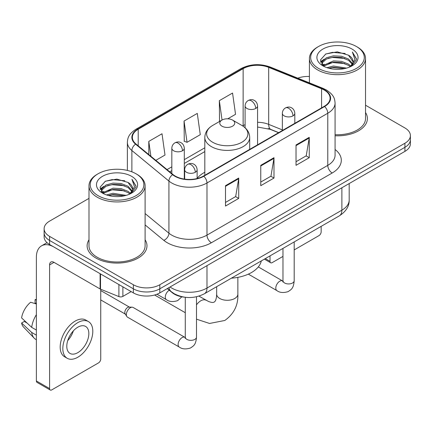 <?xml version="1.0" encoding="UTF-8"?>
<svg xmlns="http://www.w3.org/2000/svg" width="432" height="432" viewBox="0 0 432 432"><rect width="100%" height="100%" fill="white"/><g stroke="black" fill="none" stroke-linecap="round" stroke-linejoin="round"><path stroke-width="0.65" d="M204.817 172.244A33.043 19.078 0 0 0 197.127 178.421M278.57 132.7L269.26 128.936A24.937 14.396 0 0 0 268.223 128.542M184.102 297.135A18.706 10.8 180 0 1 172.271 292.718L167.265 288.587M88.992 198.374L49.599 221.114A18.706 10.8 0 0 0 44.123 228.749L44.123 236.898A18.706 10.8 0 0 0 49.599 244.534L133.358 292.891A18.706 10.8 0 0 0 159.813 292.891L404.924 151.378A18.706 10.8 0 0 0 410.4 143.743L410.4 139.671A18.706 10.8 0 0 1 404.924 147.307A18.706 10.8 0 0 0 410.4 139.671L410.4 135.599A18.706 10.8 0 0 0 404.924 127.964L365.526 105.219M44.123 228.749A18.706 10.8 0 0 0 49.599 236.385L133.358 284.747A18.706 10.8 0 0 0 159.813 284.747L159.813 288.819L404.924 147.307L159.813 288.819A18.706 10.8 0 0 1 133.358 288.819A18.706 10.8 0 0 0 159.813 288.819L159.813 292.891M49.599 236.385L49.599 240.462L133.358 288.819L49.599 240.462A18.706 10.8 0 0 1 44.123 232.826A18.706 10.8 0 0 0 49.599 240.462L49.599 244.534M88.992 239.792A29.927 17.28 0 0 0 87.124 245.803A29.927 17.28 0 0 0 95.888 258.023A29.927 17.28 0 0 0 128.504 261.765A29.927 17.28 0 0 0 146.977 245.803A29.927 17.28 0 0 0 145.103 239.792A29.927 17.28 0 0 1 146.977 245.803A29.927 17.28 0 0 1 128.504 261.765A29.927 17.28 0 0 1 95.888 258.023A29.927 17.28 0 0 1 87.124 245.803A29.927 17.28 0 0 1 88.992 239.792M324.248 90.04A19.953 11.518 180 0 1 330.091 98.183A19.953 11.518 180 0 1 324.248 106.326L203.456 176.067A19.953 11.518 180 0 1 173.005 174.528L135.967 143.986A19.953 11.518 180 0 1 132.359 137.381A19.953 11.518 180 0 1 138.202 129.238L243.14 68.656A19.953 11.518 180 0 1 268.688 67.365L321.581 88.749A19.953 11.518 180 0 1 324.248 90.04M324.599 89.834A20.45 11.804 0 0 0 321.867 88.511L268.974 67.127A20.45 11.804 0 0 0 242.784 68.45L137.851 129.033A20.45 11.804 0 0 0 135.562 144.153L172.595 174.69A20.45 11.804 0 0 0 203.807 176.267L324.599 106.531A20.45 11.804 0 0 0 324.599 89.834M225.499 185.684L225.499 206.048L238.723 198.412L238.723 178.049L225.499 185.684M225.499 202.435L235.683 196.555L238.669 178.729A4.99 2.878 -120 0 0 238.723 178.049M235.597 196.609L238.723 198.412M296.033 144.963L296.033 165.326L309.258 157.691L309.258 137.327L296.033 144.963M296.033 161.714L306.218 155.833L309.204 138.002A4.99 2.878 -120 0 0 309.258 137.327M306.131 155.882L309.258 157.691M260.766 165.326L260.766 185.684L273.991 178.049L273.991 157.691L260.766 165.326M260.766 182.072L270.95 176.191L273.937 158.366A4.99 2.878 -120 0 0 273.991 157.691M270.864 176.245L273.991 178.049M335.075 135.767A29.927 17.28 0 0 0 367.4 118.546A29.927 17.28 0 0 0 365.526 112.531A29.927 17.28 0 0 1 367.4 118.546A29.927 17.28 0 0 1 335.075 135.767M159.813 284.747L404.924 143.235A18.706 10.8 0 0 0 410.4 135.599M309.415 76.475A18.706 10.8 0 0 0 297.788 78.17M227.745 118.816L235.537 114.318L232.551 93.042L219.326 100.678L219.537 120.917M155.806 160.348L165.002 155.039L162.016 133.763L148.792 141.399L148.792 154.559M184.059 121.041L187.045 142.312L200.27 134.676L197.284 113.405L184.059 121.041L184.27 141.275M187.045 142.312L184.059 141.199M220.126 121.133L219.326 120.836M219.326 100.678L222.043 120.031M148.792 141.399L150.881 156.281M265.297 258.606L270.022 261.333A3.116 1.798 120 0 0 270.67 262.759A3.116 1.798 120 0 0 272.225 262.607L282.971 256.403M294.192 249.923L318.956 235.624A3.116 1.798 120 0 0 321.16 231.806L321.16 226.352M270.022 261.333L270.022 255.874M318.514 68.402A26.811 15.476 0 0 0 356.427 68.402A26.811 15.476 0 0 0 356.427 46.516L357.313 47.023A28.053 16.2 0 0 1 365.526 58.477A28.053 16.2 0 0 1 348.208 73.44A28.053 16.2 0 0 1 317.633 69.93A28.053 16.2 0 0 1 309.415 58.477A28.053 16.2 0 0 1 317.633 47.023L318.514 46.516A26.811 15.476 0 0 0 318.514 68.402M335.075 134.681A28.053 16.2 0 0 0 365.526 118.546L365.526 58.477M326.97 67.673L333.439 66.015L346.556 68.116M328.822 68.234L333.439 67.289L344.639 68.591M322.942 65.599L333.439 60.923L341.507 61.349L348.494 64.103L350.914 66.112M323.579 66.123L333.439 62.197L341.507 62.618L348.494 65.372L350.244 66.712M322.072 64.724L321.889 63.472L322.418 61.349L326.452 57.737L333.439 55.836L341.507 56.257L348.494 59.011L352.615 63.688M321.932 64.109L322.418 62.618L326.452 59.011L333.439 57.105L341.507 57.532L348.494 60.286L352.318 64.292M350.087 66.841A15.584 8.996 0 0 0 353.057 61.555A15.584 8.996 0 0 0 348.494 55.193L353.052 61.862M352.021 49.059A20.574 11.88 0 0 0 322.969 49.032A20.574 11.88 0 0 0 322.834 65.804A20.574 11.88 0 0 0 322.925 65.858A20.574 11.88 0 0 0 352.112 65.804A20.574 11.88 0 0 0 352.021 49.059M348.494 55.193L337.295 51.851L325.787 53.968L320.452 59.994L323.989 66.425M351.362 66.22L356.33 59.913L356.432 58.784L352.388 52.024L354.937 59.6L350.249 66.771M357.313 47.023L356.427 46.516A26.811 15.476 0 0 0 318.514 46.516M352.388 52.024L356.427 59.038M325.517 54.103L332.564 52.358L345.19 53.492M320.652 62.289L322.952 60.485M328.018 58.331L332.564 57.451L344.741 58.45M328.018 63.423L332.564 62.543L344.741 63.542M328.952 68.272L332.564 67.635L344.623 68.596M320.522 61.792L324.297 59.108M322.531 65.216L324.297 64.195M221.972 126.176A7.479 4.32 0 0 0 232.551 126.176A7.479 4.32 0 0 0 232.551 120.069L241.839 125.431A20.617 11.902 0 0 1 241.839 142.268A20.617 11.902 0 0 1 212.684 142.268A20.617 11.902 0 0 1 212.679 125.431C207.603 128.45 204.984 132.457 204.817 137.452A22.442 12.96 0 0 0 211.388 146.615A22.442 12.96 0 0 0 235.85 149.423A22.442 12.96 0 0 0 249.707 137.452C249.539 132.457 246.92 128.45 241.839 125.431L232.551 120.069A7.479 4.32 0 0 0 221.972 120.069A7.479 4.32 0 0 0 221.972 126.176M231.385 278.186A34.29 19.796 0 0 0 261.301 260.912M126.349 314.604A5.611 3.24 -60 0 1 130.318 307.73A5.611 3.24 -60 0 1 132.176 307.19A5.611 3.24 -60 0 1 133.126 307.454L184.88 337.333A5.611 3.24 -60 0 0 182.326 337.478A5.611 3.24 -60 0 0 182.072 337.613A5.611 3.24 -60 0 0 178.411 342.554A5.611 3.24 -60 0 0 179.269 347.053L127.516 317.169A5.611 3.24 -60 0 1 126.814 316.478A5.611 3.24 -60 0 1 126.349 314.604M126.814 316.478L125.14 313.794A4.05 2.338 -60 0 1 124.81 312.439A4.05 2.338 -60 0 1 127.672 307.476A4.05 2.338 -60 0 1 129.011 307.087L132.176 307.19M122.888 286.843L122.888 296.39L131.155 291.616M100.105 273.688L54.011 247.077A24.937 14.396 -120 0 0 41.542 245.84A24.937 14.396 -120 0 0 36.374 257.256L36.374 380.954L49.599 388.589L49.599 264.892A6.237 3.602 60 0 1 50.89 262.04A6.237 3.602 60 0 1 54.011 262.348L100.105 288.959L100.105 273.688A3.116 1.798 0 0 0 100.521 273.893M49.599 388.589A3.116 1.798 120 0 0 50.247 390.02L37.022 382.385A3.116 1.798 -60 0 1 36.374 380.954M50.247 390.02A3.116 1.798 120 0 0 51.802 389.864L98.534 362.885A3.116 1.798 120 0 0 100.737 359.068L100.737 289.251M122.888 296.39A3.116 1.798 180 0 1 118.897 296.595L100.521 289.165A3.116 1.798 180 0 1 100.105 288.959M77.814 352.652A15.584 8.996 120 0 0 87.998 338.92A15.584 8.996 120 0 0 85.606 326.43A15.584 8.996 120 0 0 77.814 327.202A15.584 8.996 120 0 0 67.63 340.934A15.584 8.996 120 0 0 70.022 353.425A15.584 8.996 120 0 0 77.814 352.652M67.743 340.573A15.584 8.996 120 0 0 73.337 330.885M36.374 300.105L35.051 299.705L35.051 302.837L36.374 303.599M88.414 321.57L85.768 320.042A21.195 12.236 120 0 0 75.168 321.095A21.195 12.236 120 0 0 61.322 339.773A21.195 12.236 120 0 0 64.573 356.756L67.214 358.285A21.195 12.236 120 0 0 77.814 357.237A21.195 12.236 120 0 0 91.66 338.553A21.195 12.236 120 0 0 88.414 321.57A21.195 12.236 120 0 0 77.814 322.618A21.195 12.236 120 0 0 63.968 341.302A21.195 12.236 120 0 0 67.214 358.285M36.374 314.68A20.574 11.88 120 0 0 31.693 327.359L21.6 317.914A16.211 9.358 120 0 1 30.645 302.249L36.374 303.988M36.374 330.064L31.693 327.359M27.059 323.028L24.311 321.44L21.6 323.006L31.693 332.451L36.374 335.151M31.693 332.451A20.574 11.88 120 0 0 34.231 338.197A20.574 11.88 120 0 0 35.786 339.417L36.374 339.757M36.374 299.338A16.211 9.358 120 0 0 35.051 299.705M21.6 323.006A16.211 9.358 120 0 0 23.517 327.04L34.231 338.197M98.091 195.664A26.811 15.476 0 0 0 136.004 195.664A26.811 15.476 0 0 0 136.004 173.772L136.89 174.285A28.053 16.2 0 0 1 145.103 185.738A28.053 16.2 0 0 1 127.786 200.702A28.053 16.2 0 0 1 97.211 197.192A28.053 16.2 0 0 1 88.992 185.738A28.053 16.2 0 0 1 97.211 174.285L98.091 173.772A26.811 15.476 0 0 0 98.091 195.664M88.992 185.738L88.992 245.803A28.053 16.2 0 0 0 97.211 257.256A28.053 16.2 0 0 0 127.786 260.771A28.053 16.2 0 0 0 145.103 245.803L145.103 185.738M106.547 194.935L113.017 193.277L126.133 195.377M108.4 195.496L113.017 194.546L124.216 195.853M102.53 192.834L113.017 188.185L121.084 188.606L128.072 191.36L130.491 193.369M103.156 193.385L113.017 189.459L121.084 189.88L128.072 192.634L129.821 193.973M101.65 191.986L101.466 190.733L101.995 188.606L106.029 184.999L113.017 183.092L121.084 183.519L128.072 186.273L132.192 190.949M101.509 191.371L101.995 189.88L106.029 186.273L113.017 184.367L121.084 184.788L128.072 187.542L131.895 191.554M129.665 194.103A15.584 8.996 0 0 0 132.635 188.816A15.584 8.996 0 0 0 128.072 182.455L132.629 189.124M131.598 176.321A20.574 11.88 0 0 0 102.546 176.294A20.574 11.88 0 0 0 102.411 193.066A20.574 11.88 0 0 0 102.503 193.12A20.574 11.88 0 0 0 131.684 193.066A20.574 11.88 0 0 0 131.598 176.321M128.072 182.455L116.872 179.113L105.365 181.229L100.03 187.256L103.567 193.682M130.939 193.482L135.907 187.175L136.01 186.046L131.965 179.285L134.514 186.856L129.827 194.027M136.89 174.285L136.004 173.772A26.811 15.476 0 0 0 98.091 173.772M131.965 179.285L136.004 186.3M105.095 181.359L112.142 179.62L124.767 180.754M100.229 189.551L102.53 187.747M107.595 185.593L112.142 184.712L124.319 185.711M107.595 190.685L112.142 189.805L124.319 190.804M108.529 195.529L112.142 194.891L124.2 195.858M100.1 189.054L103.874 186.365M102.109 192.472L103.874 191.457M170.041 286.988A24.937 14.396 0 0 0 171.715 288.058A24.937 14.396 0 0 0 206.982 288.058L341.879 210.173A24.937 14.396 0 0 0 349.186 199.989C349.369 206.177 346.07 211.475 339.298 215.881L204.401 293.765A12.469 7.198 60 0 0 206.982 288.058L206.982 265.658M341.879 187.774L341.879 210.173A12.469 7.198 60 0 1 339.298 215.881M169.031 287.572A12.469 8.338 129.5 0 0 171.202 291.622L167.416 288.5M404.924 151.378L404.924 143.235M133.358 292.891L133.358 284.747M335.075 149.488A31.174 17.998 180 0 1 332.181 173.011L211.388 242.752A6.237 3.602 60 0 1 206.982 235.116L327.775 165.375A24.937 14.396 0 0 0 335.075 155.196L335.075 103.07A24.937 14.396 180 0 1 327.775 113.249A6.237 3.602 -120 0 0 324.599 106.531M211.388 242.752A31.174 17.998 180 0 1 167.308 242.752A31.174 17.998 180 0 1 163.814 240.349L145.103 224.921M172.595 174.69A6.237 4.169 129.5 0 0 168.923 181.067L168.923 233.194A24.937 14.396 0 0 0 171.715 235.116A24.937 14.396 0 0 0 206.982 235.116L206.982 182.99A24.937 14.396 180 0 1 168.923 181.067L131.884 150.525A24.937 14.396 180 0 1 127.375 142.268L127.375 170.435M335.075 103.07C334.676 98.782 334.276 95.218 326.484 90.034L323.206 88.441A6.237 2.921 112 0 0 321.867 88.511M323.206 88.441L270.308 67.057C259.983 63.407 250.182 63.936 240.905 68.65A6.237 3.602 60 0 1 242.784 68.45M137.851 129.033A6.237 3.602 -120 0 0 135.967 129.233C128.407 134.19 127.721 137.927 127.375 142.268M135.562 144.153A6.237 4.169 129.5 0 0 131.884 150.525L131.884 171.828M270.308 67.057A6.237 2.921 112 0 0 268.974 67.127M203.807 176.267A6.237 3.602 60 0 1 206.982 182.99L327.775 113.249L327.775 165.375A6.237 3.602 60 0 0 332.181 173.011M145.103 213.554L168.923 233.194A6.237 4.169 -50.5 0 1 163.814 240.349M138.202 129.238L138.202 145.832M321.581 88.749L321.581 107.865M268.688 67.365L268.688 124.378A19.953 11.518 0 0 0 257.564 122.294M282.35 129.897L268.688 124.378A11.221 5.254 -68 0 0 270.918 129.476L257.564 127.035M245.095 124.675A19.953 11.518 0 0 0 243.14 125.669L242.671 125.939M243.14 68.656L243.14 125.669A11.221 6.48 60 0 1 243.124 126.236M204.817 147.793L184.297 159.64M171.828 166.838L167.038 169.603M260.766 165.969L273.937 158.366M296.033 145.611L309.204 138.002M225.499 186.332L238.669 178.729M237.859 277.36L237.859 294.165A10.6 6.118 180 0 1 234.754 298.49A10.6 6.118 180 0 1 219.769 298.49A10.6 6.118 180 0 1 216.664 294.165L216.508 296.779C216.113 299.155 215.622 300.661 215.039 301.304L214.213 302.108L213.1 302.422C212.258 302.605 210.708 302.276 208.451 301.433L198.947 296.125M196.501 304.841A10.6 6.118 -60 0 1 200.81 300.78A10.6 6.118 -60 0 1 206.107 300.256M292.993 115.873A6.237 3.602 0 0 0 294.818 113.324C294.548 109.598 292.124 108.076 291.859 108.022C290.05 106.747 287.923 106.72 285.466 107.924A6.237 3.602 60 0 1 288.581 108.238A6.237 3.602 -120 0 1 292.993 115.873A6.237 3.602 0 0 1 284.175 115.873A6.237 3.602 0 0 1 282.35 113.324C282.442 110.965 283.478 109.161 285.466 107.924M248.357 274.136L276.961 290.65A5.611 3.24 -60 0 1 276.102 286.157A5.611 3.24 -60 0 1 279.763 281.21A5.611 3.24 -60 0 1 280.017 281.075A5.611 3.24 -60 0 1 282.571 280.93L258.314 266.927M283.295 281.497L282.793 281.912L282.971 280.703A5.611 3.24 -0 0 0 284.612 282.992A5.611 3.24 -0 0 0 292.291 283.133A5.611 3.24 -0 0 0 294.192 280.703C293.555 288.614 291.276 289.456 288.139 291.616C283.451 293.047 279.725 292.723 276.961 290.65M195.302 172.271A6.237 3.602 0 0 0 197.127 169.727C196.857 166.001 194.432 164.479 194.168 164.425C192.359 163.15 190.231 163.118 187.774 164.327A6.237 3.602 60 0 1 190.89 164.635A6.237 3.602 -120 0 1 195.302 172.271A6.237 3.602 0 0 1 186.484 172.271A6.237 3.602 0 0 1 184.658 169.727C184.75 167.362 185.787 165.564 187.774 164.327M185.603 337.9L185.101 338.315L185.279 337.1A5.611 3.24 -0 0 0 186.921 339.395A5.611 3.24 -0 0 0 194.6 339.53A5.611 3.24 -0 0 0 196.501 337.1C195.863 345.017 193.585 345.859 190.447 348.019C185.76 349.445 182.034 349.126 179.269 347.053M255.739 108.464A6.237 3.602 0 0 0 257.564 105.921C257.294 102.195 254.875 100.667 254.605 100.613C252.801 99.344 250.668 99.311 248.216 100.521A6.237 3.602 60 0 1 251.332 100.829A6.237 3.602 -120 0 1 255.739 108.464A6.237 3.602 0 0 1 246.92 108.464A6.237 3.602 0 0 1 245.095 105.921C245.192 103.556 246.229 101.758 248.216 100.521M182.471 150.768A6.237 3.602 0 0 0 184.297 148.219C184.027 144.493 181.602 142.97 181.337 142.916C179.534 141.642 177.401 141.615 174.944 142.819A6.237 3.602 60 0 1 178.065 143.132A6.237 3.602 -120 0 1 182.471 150.768A6.237 3.602 0 0 1 173.653 150.768A6.237 3.602 0 0 1 171.828 148.219C171.92 145.859 172.962 144.056 174.944 142.819M181.845 296.8L177.622 300.656C172.93 302.081 169.204 301.757 166.439 299.684A5.611 3.24 -60 0 1 165.278 297.119A5.611 3.24 -60 0 1 169.263 290.234M49.599 264.892L54.011 262.348M100.521 273.931L100.521 289.165M118.897 296.595L118.897 284.542M204.401 293.765C194.368 298.804 184.329 298.804 174.296 293.765L171.202 291.622M349.186 199.989L349.186 183.557M240.905 68.65L135.967 129.233M204.817 151.589L184.297 163.436M171.828 170.635L169.744 171.839M278.705 132.619L270.918 129.476M270.67 262.759L264.384 259.13M321.889 64.508L321.889 63.472M309.415 82.868L309.415 58.477M237.859 294.165C238.313 305.132 233.966 313.902 224.813 320.468L209.552 323.465L196.501 319.172M185.279 312.709L154.618 295.007M249.707 149.364L249.707 137.452M204.817 175.279L204.817 137.452M221.972 120.069L212.679 125.431M216.664 286.686L216.664 294.165M282.955 281.135L282.571 280.93M294.192 241.92L294.192 280.703M294.818 123.32L294.818 113.324M282.971 248.4L282.971 280.703M282.35 130.518L282.35 113.324M185.263 337.538L184.88 337.333M196.501 296.773L196.501 337.1M197.127 178.529L197.127 169.727M100.737 299.911L125.345 314.118M185.279 297.297L185.279 337.1M184.658 179.118L184.658 169.727M100.737 290.552L129.395 307.098M257.564 144.823L257.564 105.921M245.095 127.78L245.095 105.921M184.297 179.064L184.297 148.219M166.439 299.684L156.989 294.23M171.828 173.556L171.828 148.219M41.542 245.84L47.023 242.676M101.466 191.77L101.466 190.733"/></g></svg>
